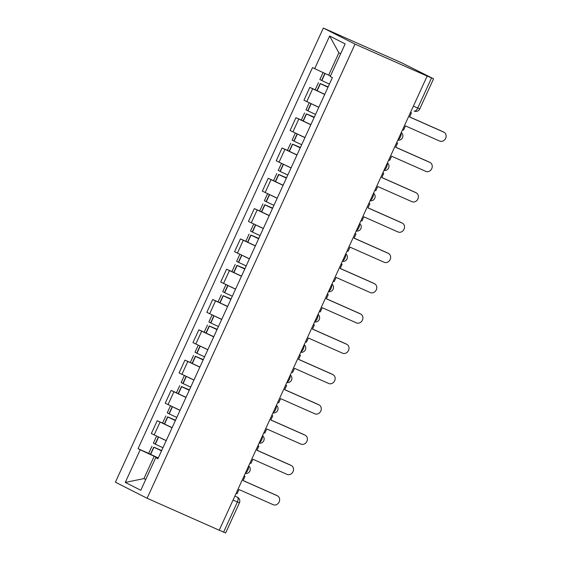 <?xml version="1.0" encoding="UTF-8"?>
<svg xmlns="http://www.w3.org/2000/svg" width="561" height="561" viewBox="0 0 561 561"><rect width="100%" height="100%" fill="white"/><g stroke="black" fill="none" stroke-linecap="round" stroke-linejoin="round"><path stroke-width="0.84" d="M427.152 76.079L433.099 78.54L401.683 62.832L323.332 28.05L115.405 482.201L147.101 498.259L355.029 44.116L427.152 76.079L219.232 530.229L147.101 498.259M233.039 500.068L239.428 502.838L225.641 532.95L223.608 532.109L237.387 501.997A4.271 2.069 -66.1 0 0 237.317 497.179L237.471 497.249A4.271 3.738 116.9 0 0 237.317 497.179L234.863 496.085M219.253 530.18L223.608 532.109M323.332 28.05L355.029 44.116M324.7 94.437L309.819 87.397L303.95 100.216L318.318 107.032M315.387 89.865L309.819 87.397M310.822 124.745L295.949 117.698L290.079 130.517L304.953 137.564M301.516 120.166L295.949 117.698M296.951 155.046L282.071 147.999L276.201 160.818L290.577 167.641M287.639 150.467L282.071 147.999M283.081 185.347L268.2 178.3L262.331 191.126L276.699 197.942M273.768 180.775L268.2 178.3M269.203 215.648L254.322 208.608L248.453 221.427L262.829 228.243M259.897 211.076L254.322 208.608M255.332 245.949L240.452 238.909L234.582 251.728L249.463 258.775M246.02 241.377L240.452 238.909M241.454 276.257L226.581 269.21L220.711 282.029L235.08 288.852M232.149 271.678L226.581 269.21M227.584 306.558L212.703 299.511L206.834 312.337L221.209 319.153M218.271 301.979L212.703 299.511M213.713 336.859L198.832 329.819L192.963 342.638L207.332 349.454M204.4 332.287L198.832 329.819M199.835 367.16L184.955 360.12L179.085 372.939L193.461 379.755M190.53 362.588L184.955 360.12M185.964 397.461L171.084 390.421L165.215 403.24L179.583 410.056M176.652 392.889L171.084 390.421M172.087 427.77L157.213 420.722L151.344 433.541L165.712 440.364M162.781 423.19L157.213 420.722M340.66 53.73L338.879 52.825L328.655 75.16L330.478 75.973M328.655 75.16L314.693 68.666L329.637 36.03L345.162 43.898L330.219 76.534L332.393 77.635L157.907 458.744L155.734 457.643L140.797 490.279L125.271 482.411L140.208 449.775L154.163 456.275L143.939 478.61L145.72 479.515M314.693 68.666L312.526 67.565L138.041 448.674L140.208 449.775M145.762 479.424L143.939 478.61L125.271 482.411M158.216 458.071L154.163 456.275M148.903 453.491L138.041 448.674M158.027 458.491L155.734 457.643M329.637 36.03L338.879 52.825M402.623 129.668L403.569 130.089L405.484 125.916L439.67 141.063A4.916 4.299 116.9 0 0 445.595 138.441A4.916 4.299 116.9 0 0 443.933 132.214A4.916 4.299 116.9 0 0 443.758 132.13L442.559 131.519A4.916 4.299 -63.1 0 1 442.734 131.604A4.916 4.299 -63.1 0 1 442.902 131.695M329.426 84.108A16.241 0.358 -155.4 0 1 321.825 80.546L319.868 79.543L323.059 72.558M329.09 75.356A16.241 0.358 24.6 0 0 330.464 76.001M328.157 86.878L320.401 83.652A16.241 0.358 24.6 0 0 328.003 87.221M318.445 82.649L315.198 89.739L317.154 90.742A16.241 0.358 24.6 0 0 324.756 94.311M443.758 132.13L409.572 116.983L411.486 112.803L410.554 112.333M410.533 112.382L411.486 112.803M328.031 87.165L320.969 83.806L328.129 86.941M442.559 131.519L409.6 116.919M388.745 159.969L389.699 160.397L391.606 156.217L425.792 171.364A4.916 4.299 116.9 0 0 431.725 168.742A4.916 4.299 116.9 0 0 430.063 162.515A4.916 4.299 116.9 0 0 429.88 162.431L428.681 161.82A4.916 4.299 -63.1 0 1 428.856 161.905A4.916 4.299 -63.1 0 1 429.032 162.003M315.555 114.416A16.241 0.358 -155.4 0 1 307.947 110.847L305.99 109.844L309.202 102.831M313.136 104.683A16.241 0.358 24.6 0 0 318.802 107.326M314.286 117.179L306.523 113.953A16.241 0.358 24.6 0 0 314.132 117.522M304.567 112.95L301.32 120.04L303.284 121.043A16.241 0.358 24.6 0 0 310.885 124.612M429.88 162.431L395.701 147.284L397.609 143.104L396.683 142.634M396.662 142.683L397.609 143.104M314.153 117.466L307.091 114.107L314.258 117.242M428.681 161.82L395.729 147.22M374.874 190.277L375.821 190.698L377.735 186.518L411.921 201.672A4.916 4.299 116.9 0 0 417.847 199.043A4.916 4.299 116.9 0 0 416.185 192.816A4.916 4.299 116.9 0 0 416.01 192.732L414.81 192.128A4.916 4.299 -63.1 0 1 414.986 192.213A4.916 4.299 -63.1 0 1 415.154 192.304M301.678 144.717A16.241 0.358 -155.4 0 1 294.076 141.148L292.12 140.145L295.324 133.139M299.265 134.984A16.241 0.358 24.6 0 0 304.925 137.627M300.416 147.487L292.653 144.254A16.241 0.358 24.6 0 0 300.254 147.824M290.696 143.251L287.449 150.341L289.406 151.344A16.241 0.358 24.6 0 0 297.014 154.913M304.953 137.571L304.448 137.34M416.01 192.732L381.824 177.585L383.738 173.405L382.812 172.935M382.784 172.984L383.738 173.405M300.282 147.767L293.221 144.408L300.38 147.55M414.81 192.128L381.852 177.521M360.996 220.578L361.95 220.999L363.865 216.819L398.044 231.974A4.916 4.299 116.9 0 0 403.976 229.351A4.916 4.299 116.9 0 0 402.314 223.124A4.916 4.299 116.9 0 0 402.139 223.04L400.933 222.429A4.916 4.299 -63.1 0 1 401.108 222.514A4.916 4.299 -63.1 0 1 401.283 222.605M287.807 175.018A16.241 0.358 -155.4 0 1 280.205 171.449L278.242 170.446L281.454 163.44M285.395 165.285A16.241 0.358 24.6 0 0 291.054 167.928M286.538 177.788L278.782 174.555A16.241 0.358 24.6 0 0 286.383 178.125M276.818 173.559L273.579 180.649L275.535 181.645A16.241 0.358 24.6 0 0 283.137 185.214M402.139 223.04L367.953 207.886L369.867 203.713L368.935 203.243M368.914 203.292L369.867 203.713M286.412 178.068L279.35 174.709L286.51 177.851M400.933 222.429L367.981 207.822M347.126 250.879L348.072 251.3L349.987 247.128L384.173 262.275A4.916 4.299 116.9 0 0 390.098 259.652A4.916 4.299 116.9 0 0 388.436 253.425A4.916 4.299 116.9 0 0 388.261 253.341L387.062 252.731A4.916 4.299 -63.1 0 1 387.237 252.815A4.916 4.299 -63.1 0 1 387.413 252.906M273.936 205.319A16.241 0.358 -155.4 0 1 266.328 201.75L264.371 200.754L267.583 193.741M271.517 195.586A16.241 0.358 24.6 0 0 277.176 198.229M272.667 208.089L264.904 204.863A16.241 0.358 24.6 0 0 272.513 208.426M262.948 203.86L259.701 210.95L261.657 211.953A16.241 0.358 24.6 0 0 269.266 215.522M388.261 253.341L354.082 238.187L355.99 234.014L355.064 233.544M355.043 233.593L355.99 234.014M272.534 208.369L265.472 205.017L272.639 208.152M387.062 252.731L354.11 238.123M333.255 281.18L334.202 281.601L336.116 277.429L370.302 292.576A4.916 4.299 116.9 0 0 376.228 289.953A4.916 4.299 116.9 0 0 374.566 283.726A4.916 4.299 116.9 0 0 374.39 283.642L373.191 283.032A4.916 4.299 -63.1 0 1 373.367 283.116A4.916 4.299 -63.1 0 1 373.535 283.207M260.059 235.62A16.241 0.358 -155.4 0 1 252.457 232.058L250.501 231.055L253.705 224.042M257.646 225.894A16.241 0.358 24.6 0 0 263.305 228.53M258.789 238.39L251.033 235.164A16.241 0.358 24.6 0 0 258.635 238.734M249.077 234.161L245.83 241.251L247.787 242.254A16.241 0.358 24.6 0 0 255.388 245.823M374.39 283.642L340.204 268.495L342.119 264.315L341.186 263.845M341.165 263.894L342.119 264.315M258.663 238.677L251.601 235.318L258.761 238.453M373.191 283.032L340.232 268.431M319.377 311.488L320.331 311.909L322.238 307.73L356.424 322.877A4.916 4.299 116.9 0 0 362.357 320.254A4.916 4.299 116.9 0 0 360.695 314.027A4.916 4.299 116.9 0 0 360.513 313.943L359.313 313.333A4.916 4.299 -63.1 0 1 359.489 313.417A4.916 4.299 -63.1 0 1 359.664 313.515M246.188 265.928A16.241 0.358 -155.4 0 1 238.579 262.359L236.623 261.356L239.835 254.343M243.769 256.195A16.241 0.358 24.6 0 0 249.435 258.838M244.919 268.691L237.156 265.465A16.241 0.358 24.6 0 0 244.764 269.035M235.199 264.462L231.952 271.552L233.916 272.555A16.241 0.358 24.6 0 0 241.518 276.124M249.456 258.782L248.951 258.544M360.513 313.943L326.334 298.796L328.241 294.616L327.315 294.146M327.294 294.195L328.241 294.616M244.785 268.978L237.724 265.619L244.891 268.754M359.313 313.333L326.362 298.733M305.507 341.789L306.453 342.21L308.368 338.031L342.554 353.185A4.916 4.299 116.9 0 0 348.479 350.555A4.916 4.299 116.9 0 0 346.817 344.328A4.916 4.299 116.9 0 0 346.642 344.244L345.443 343.641A4.916 4.299 -63.1 0 1 345.618 343.725A4.916 4.299 -63.1 0 1 345.786 343.816M232.31 296.229A16.241 0.358 -155.4 0 1 224.709 292.66L222.752 291.657L225.957 284.651M229.898 286.496A16.241 0.358 24.6 0 0 235.557 289.139M231.048 298.999L223.285 295.766A16.241 0.358 24.6 0 0 230.887 299.336M221.329 294.763L218.082 301.853L220.038 302.856A16.241 0.358 24.6 0 0 227.647 306.425M346.642 344.244L312.456 329.097L314.37 324.917L313.445 324.447M313.417 324.496L314.37 324.917M230.915 299.279L223.853 295.92L231.013 299.062M345.443 343.641L312.484 329.034M291.629 372.09L292.583 372.511L294.497 368.332L328.676 383.486A4.916 4.299 116.9 0 0 334.608 380.863A4.916 4.299 116.9 0 0 332.946 374.636A4.916 4.299 116.9 0 0 332.771 374.552L331.565 373.942A4.916 4.299 -63.1 0 1 331.74 374.026A4.916 4.299 -63.1 0 1 331.916 374.117M218.439 326.53A16.241 0.358 -155.4 0 1 210.838 322.961L208.874 321.958L212.086 314.952M216.027 316.797A16.241 0.358 24.6 0 0 221.686 319.44M217.17 329.3L209.414 326.067A16.241 0.358 24.6 0 0 217.016 329.637M207.451 325.071L204.211 332.161L206.168 333.157A16.241 0.358 24.6 0 0 213.769 336.726M332.771 374.552L298.585 359.398L300.5 355.225L299.567 354.755M299.546 354.804L300.5 355.225M217.044 329.58L209.982 326.221L217.142 329.363M331.565 373.942L298.613 359.335M277.758 402.391L278.705 402.812L280.619 398.64L314.805 413.787A4.916 4.299 116.9 0 0 320.731 411.164A4.916 4.299 116.9 0 0 319.069 404.937A4.916 4.299 116.9 0 0 318.893 404.853L317.694 404.243A4.916 4.299 -63.1 0 1 317.87 404.327A4.916 4.299 -63.1 0 1 318.045 404.418M204.569 356.831A16.241 0.358 -155.4 0 1 196.96 353.262L195.004 352.266L198.215 345.253M202.149 347.098A16.241 0.358 24.6 0 0 207.808 349.741M203.299 359.601L195.537 356.375A16.241 0.358 24.6 0 0 203.145 359.938M193.58 355.372L190.333 362.462L192.29 363.465A16.241 0.358 24.6 0 0 199.898 367.034M318.893 404.853L284.708 389.699L286.622 385.526L285.696 385.056M285.675 385.105L286.622 385.526M203.166 359.882L196.105 356.53L203.271 359.664M317.694 404.243L284.743 389.636M263.887 432.692L264.834 433.113L266.748 428.941L300.927 444.088A4.916 4.299 116.9 0 0 306.86 441.465A4.916 4.299 116.9 0 0 305.198 435.238A4.916 4.299 116.9 0 0 305.023 435.154L303.824 434.544A4.916 4.299 -63.1 0 1 303.999 434.628A4.916 4.299 -63.1 0 1 304.167 434.719M190.691 387.132A16.241 0.358 -155.4 0 1 183.089 383.57L181.133 382.567L184.338 375.554M188.279 377.406A16.241 0.358 24.6 0 0 193.938 380.042M189.422 389.902L181.666 386.676A16.241 0.358 24.6 0 0 189.267 390.246M179.709 385.673L176.463 392.763L178.419 393.766A16.241 0.358 24.6 0 0 186.021 397.335M305.023 435.154L270.837 420.007L272.751 415.827L271.819 415.357M271.797 415.406L272.751 415.827M189.295 390.19L182.234 386.831L189.394 389.965M303.824 434.544L270.865 419.944M250.01 463L250.963 463.421L252.871 459.242L287.057 474.389A4.916 4.299 116.9 0 0 292.989 471.766A4.916 4.299 116.9 0 0 291.327 465.539A4.916 4.299 116.9 0 0 291.145 465.455L289.946 464.845A4.916 4.299 -63.1 0 1 290.121 464.929A4.916 4.299 -63.1 0 1 290.296 465.027M176.82 417.44A16.241 0.358 -155.4 0 1 169.212 413.871L167.255 412.868L170.467 405.855M174.401 407.707A16.241 0.358 24.6 0 0 180.067 410.35M175.551 420.203L167.788 416.977A16.241 0.358 24.6 0 0 175.397 420.547M165.832 415.974L162.585 423.064L164.548 424.067A16.241 0.358 24.6 0 0 172.15 427.636M291.145 465.455L256.966 450.308L258.873 446.128L257.948 445.658M257.927 445.707L258.873 446.128M175.418 420.491L168.356 417.132L175.523 420.266M289.946 464.845L256.994 450.245M236.139 493.301L237.086 493.722L239 489.543L273.186 504.697A4.916 4.299 116.9 0 0 279.112 502.067A4.916 4.299 116.9 0 0 277.45 495.84A4.916 4.299 116.9 0 0 277.274 495.756L276.075 495.153A4.916 4.299 -63.1 0 1 276.25 495.237A4.916 4.299 -63.1 0 1 276.419 495.328M162.942 447.741A16.241 0.358 -155.4 0 1 155.341 444.172L153.384 443.169L156.589 436.163M160.53 438.008A16.241 0.358 24.6 0 0 166.189 440.651M161.68 450.511L153.917 447.278A16.241 0.358 24.6 0 0 161.519 450.848M151.961 446.276L148.714 453.365L150.671 454.368A16.241 0.358 24.6 0 0 158.279 457.937M277.274 495.756L243.088 480.609L245.003 476.436L244.077 475.959M244.049 476.008L245.003 476.436M161.547 450.792L154.485 447.433L161.645 450.574M276.075 495.153L243.116 480.546M245.402 473.07A4.271 2.069 -66.1 0 0 247.843 470.181A4.271 2.069 -66.1 0 0 248.467 466.373M259.273 442.769A4.271 2.069 -66.1 0 0 261.721 439.88A4.271 2.069 -66.1 0 0 262.338 436.065M273.144 412.461A4.271 2.069 -66.1 0 0 275.591 409.579A4.271 2.069 -66.1 0 0 276.215 405.764M287.022 382.16A4.271 2.069 -66.1 0 0 289.462 379.271A4.271 2.069 -66.1 0 0 290.086 375.463M300.892 351.859A4.271 2.069 -66.1 0 0 303.34 348.97A4.271 2.069 -66.1 0 0 303.957 345.162M314.77 321.558A4.271 2.069 -66.1 0 0 317.21 318.669A4.271 2.069 -66.1 0 0 317.835 314.861M328.641 291.257A4.271 2.069 -66.1 0 0 331.088 288.368A4.271 2.069 -66.1 0 0 331.705 284.553M342.512 260.949A4.271 2.069 -66.1 0 0 344.959 258.067A4.271 2.069 -66.1 0 0 345.583 254.252M356.389 230.648A4.271 2.069 -66.1 0 0 358.83 227.759A4.271 2.069 -66.1 0 0 359.454 223.951M370.26 200.347A4.271 2.069 -66.1 0 0 372.707 197.458A4.271 2.069 -66.1 0 0 373.324 193.65M384.138 170.046A4.271 2.069 -66.1 0 0 386.578 167.157A4.271 2.069 -66.1 0 0 387.202 163.349M398.008 139.745A4.271 2.069 -66.1 0 0 400.456 136.856A4.271 2.069 -66.1 0 0 401.073 133.041M433.569 78.799L419.782 108.911A4.271 4.271 0 0 1 414.165 111.036L414.116 111.015A4.271 2.069 -66.1 0 0 414.165 111.036A4.271 2.069 -66.1 0 0 417.742 108.07L431.528 77.958M168.034 404.67L173.903 391.851M181.904 374.369L187.774 361.543M195.782 344.061L201.651 331.242M209.653 313.76L215.522 300.941M223.523 283.459L229.4 270.64M237.401 253.158L243.271 240.339M251.272 222.857L257.141 210.031M265.15 192.549L271.019 179.73M279.02 162.248L284.89 149.429M292.891 131.947L298.768 119.128M306.769 101.646L312.638 88.827M154.156 434.971L160.025 422.153M413.394 106.141L419.782 108.911M321.825 80.546L325.05 73.484M321.607 80.44L324.84 73.386M316.944 90.637L320.184 83.547M317.154 90.742L320.401 83.652M307.947 110.847L311.187 103.771M307.737 110.741L310.976 103.673M303.066 120.938L306.313 113.848M303.284 121.043L306.523 113.953M294.076 141.148L297.316 134.072M293.866 141.042L297.099 133.974M289.195 151.246L292.442 144.156M289.406 151.344L292.653 144.254M280.205 171.449L283.438 164.38M279.988 171.35L283.228 164.275M275.318 181.547L278.565 174.457M275.535 181.645L278.782 174.555M266.328 201.75L269.568 194.681M266.117 201.651L269.35 194.583M261.447 211.848L264.694 204.758M261.657 211.953L264.904 204.863M252.457 232.058L255.69 224.982M252.24 231.952L255.479 224.884M247.576 242.149L250.816 235.059M247.787 242.254L251.033 235.164M238.579 262.359L241.819 255.283M238.369 262.253L241.609 255.185M233.699 272.45L236.945 265.36M233.916 272.555L237.156 265.465M224.709 292.66L227.948 285.591M224.498 292.554L227.731 285.486M219.828 302.758L223.075 295.668M220.038 302.856L223.285 295.766M210.838 322.961L214.071 315.892M210.62 322.863L213.86 315.787M205.95 333.059L209.197 325.969M206.168 333.157L209.414 326.067M196.96 353.262L200.2 346.193M196.75 353.164L199.982 346.095M192.079 363.36L195.326 356.27M192.29 363.465L195.537 356.375M183.089 383.57L186.322 376.494M182.872 383.465L186.112 376.396M178.209 393.661L181.448 386.571M178.419 393.766L181.666 386.676M169.212 413.871L172.451 406.795M169.001 413.766L172.241 406.697M164.331 423.962L167.578 416.872M164.548 424.067L167.788 416.977M155.341 444.172L158.581 437.103M155.131 444.067L158.363 436.998M150.46 454.27L153.707 447.18M150.671 454.368L153.917 447.278M397.833 140.124A4.271 4.271 0 0 0 401.283 132.585M383.962 170.425A4.271 4.271 0 0 0 387.413 162.893M370.085 200.726A4.271 4.271 0 0 0 373.535 193.194M356.214 231.027A4.271 4.271 0 0 0 359.664 223.495M342.343 261.335A4.271 4.271 0 0 0 345.786 253.796M328.466 291.636A4.271 4.271 0 0 0 331.916 284.097M314.595 321.937A4.271 4.271 0 0 0 318.045 314.405M300.717 352.238A4.271 4.271 0 0 0 304.167 344.706M286.846 382.539A4.271 4.271 0 0 0 290.296 375.007M272.976 412.847A4.271 4.271 0 0 0 276.419 405.308M259.098 443.148A4.271 4.271 0 0 0 262.548 435.609M245.227 473.449A4.271 4.271 0 0 0 248.677 465.918M239.428 502.838A4.271 4.271 0 0 0 237.471 497.249M442.734 131.604L443.933 132.214M428.856 161.905L430.063 162.515M414.986 192.213L416.185 192.816M401.108 222.514L402.314 223.124M387.237 252.815L388.436 253.425M373.367 283.116L374.566 283.726M359.489 313.417L360.695 314.027M345.618 343.725L346.817 344.328M331.74 374.026L332.946 374.636M317.87 404.327L319.069 404.937M303.999 434.628L305.198 435.238M290.121 464.929L291.327 465.539M276.25 495.237L277.45 495.84"/></g></svg>
